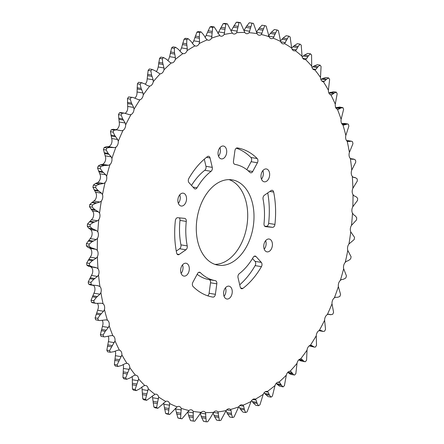 <?xml version="1.0" encoding="UTF-8"?>
<svg xmlns="http://www.w3.org/2000/svg" width="444" height="444" viewBox="0 0 444 444"><rect width="100%" height="100%" fill="white"/><g stroke="black" fill="none" stroke-linecap="round" stroke-linejoin="round"><path stroke-width="0.67" d="M229.037 179.62A43.235 28.366 -80.6 0 1 231.824 180.841A43.235 28.366 -80.6 0 1 246.426 228.366A43.235 28.366 -80.6 0 1 214.963 264.38M212.177 263.159A43.235 28.366 -80.6 0 1 198.102 213.259A43.235 28.366 -80.6 0 1 232.223 179.87A43.235 28.366 -80.6 0 1 238.112 181.885A43.235 28.366 -80.6 0 1 252.192 231.785A43.235 28.366 -80.6 0 1 218.065 265.173A43.235 28.366 -80.6 0 1 212.177 263.159M225.963 298.701A6.51 4.268 -80.6 0 1 223.843 291.192A6.51 4.268 -80.6 0 1 228.976 286.164A6.51 4.268 -80.6 0 1 229.864 286.469A6.51 4.268 -80.6 0 1 231.984 293.978A6.51 4.268 -80.6 0 1 226.845 299.006A6.51 4.268 -80.6 0 1 225.963 298.701M183.022 275.779A6.51 4.268 -80.6 0 1 180.902 268.265A6.51 4.268 -80.6 0 1 186.036 263.242A6.51 4.268 -80.6 0 1 186.924 263.542A6.51 4.268 -80.6 0 1 189.044 271.056A6.51 4.268 -80.6 0 1 183.905 276.085A6.51 4.268 -80.6 0 1 183.022 275.779M180.253 205.716A6.51 4.268 -80.6 0 1 178.133 198.202A6.51 4.268 -80.6 0 1 183.272 193.179A6.51 4.268 -80.6 0 1 184.155 193.479A6.51 4.268 -80.6 0 1 186.275 200.993A6.51 4.268 -80.6 0 1 181.141 206.022A6.51 4.268 -80.6 0 1 180.253 205.716M220.424 158.575A6.51 4.268 -80.6 0 1 218.304 151.065A6.51 4.268 -80.6 0 1 223.443 146.037A6.51 4.268 -80.6 0 1 224.331 146.342A6.51 4.268 -80.6 0 1 226.446 153.852A6.51 4.268 -80.6 0 1 221.312 158.88A6.51 4.268 -80.6 0 1 220.424 158.575M263.364 181.502A6.51 4.268 -80.6 0 1 261.244 173.987A6.51 4.268 -80.6 0 1 266.383 168.964A6.51 4.268 -80.6 0 1 267.271 169.264A6.51 4.268 -80.6 0 1 269.386 176.779A6.51 4.268 -80.6 0 1 264.252 181.801A6.51 4.268 -80.6 0 1 263.364 181.502M255.605 256.216A3.025 1.981 -80.6 0 1 256.038 256.56L261.322 262.393A3.025 1.981 -80.6 0 1 261.427 266.655A75.585 49.589 -80.6 0 1 242.874 288.406A3.025 1.981 -80.6 0 1 241.669 288.755A3.025 1.981 -80.6 0 1 240.248 287.101L238.028 277.678A3.025 1.981 -80.6 0 1 239.222 273.72A58.958 38.678 99.4 0 0 253.258 257.276A3.025 1.981 -80.6 0 1 255.195 256.071A3.025 1.981 -80.6 0 1 255.605 256.216M216.816 283.833L210.523 282.789A3.025 1.981 99.4 0 0 209.457 279.753A3.025 1.981 99.4 0 0 209.052 279.615L215.34 280.658A3.025 1.981 -80.6 0 1 215.745 280.797A3.025 1.981 -80.6 0 1 216.816 283.833L215.379 294.322A3.025 1.981 -80.6 0 1 212.915 297.114A75.585 49.589 -80.6 0 1 212.765 297.086A75.585 49.589 -80.6 0 1 193.096 286.513A3.025 1.981 -80.6 0 1 192.868 282.284L197.574 273.543A3.025 1.981 -80.6 0 1 199.572 272.228A3.025 1.981 -80.6 0 1 199.989 272.366A3.025 1.981 -80.6 0 1 200.349 272.638A58.958 38.678 99.4 0 0 215.34 280.658M186.275 221.439A58.958 38.678 99.4 0 0 187.229 245.909A3.025 1.981 -80.6 0 1 185.919 249.794L179.204 254.451A3.025 1.981 -80.6 0 1 178.077 254.745A3.025 1.981 -80.6 0 1 176.634 252.98A75.585 49.589 -80.6 0 1 175.363 220.624A3.025 1.981 -80.6 0 1 177.767 217.71L184.687 218.387A3.025 1.981 -80.6 0 1 184.776 218.398A3.025 1.981 -80.6 0 1 185.187 218.542A3.025 1.981 -80.6 0 1 186.275 221.439L179.987 220.396A3.025 1.981 99.4 0 0 179.354 217.865M209.035 156.432A3.025 1.981 -80.6 0 1 210.04 157.942L212.26 167.366A3.025 1.981 -80.6 0 1 211.067 171.323A58.958 38.678 99.4 0 0 197.036 187.773A3.025 1.981 -80.6 0 1 195.099 188.972A3.025 1.981 -80.6 0 1 194.25 188.484L188.972 182.651A3.025 1.981 -80.6 0 1 188.861 178.388A75.585 49.589 -80.6 0 1 207.415 156.638A3.025 1.981 -80.6 0 1 208.619 156.288A3.025 1.981 -80.6 0 1 209.035 156.432M242.829 167.111A58.958 38.678 99.4 0 0 234.948 164.385A3.025 1.981 -80.6 0 1 233.477 161.211L234.909 150.721A3.025 1.981 -80.6 0 1 237.374 147.93A75.585 49.589 -80.6 0 1 237.523 147.957A75.585 49.589 -80.6 0 1 247.819 151.482A75.585 49.589 -80.6 0 1 257.198 158.53A3.025 1.981 -80.6 0 1 257.42 162.759L252.719 171.501A3.025 1.981 -80.6 0 1 250.716 172.816A3.025 1.981 -80.6 0 1 249.939 172.405A58.958 38.678 99.4 0 0 242.829 167.111M236.319 148.179A75.585 49.589 -80.6 0 1 241.525 150.438A75.585 49.589 -80.6 0 1 250.904 157.487L257.198 158.53M266.134 251.565A6.51 4.268 -80.6 0 1 264.014 244.05A6.51 4.268 -80.6 0 1 269.153 239.027A6.51 4.268 -80.6 0 1 270.035 239.327A6.51 4.268 -80.6 0 1 272.155 246.842A6.51 4.268 -80.6 0 1 267.022 251.865A6.51 4.268 -80.6 0 1 266.134 251.565M272.622 190.443A3.025 1.981 -80.6 0 1 273.659 192.063A75.585 49.589 -80.6 0 1 274.925 224.42A3.025 1.981 -80.6 0 1 272.522 227.334L265.601 226.656A3.025 1.981 -80.6 0 1 265.512 226.645A3.025 1.981 -80.6 0 1 264.014 223.604A58.958 38.678 99.4 0 0 263.059 199.134A3.025 1.981 -80.6 0 1 264.369 195.249L271.084 190.593A3.025 1.981 -80.6 0 1 272.211 190.298A3.025 1.981 -80.6 0 1 272.622 190.443M309.202 345.876L314.43 347.13L311.127 345.204M298.829 359.807L300.41 360.783L304.756 361.694M304.001 361.377L301.526 359.063L300.582 358.924A191.531 125.658 99.4 0 0 307.032 350.172L306.576 360.156A201.132 131.951 -80.6 0 1 305.428 361.716L304.001 361.377M287.729 372.294L290.243 374.131L291.902 374.586M294.616 375.036L293.573 374.686L291.009 371.556L290.099 371.24A191.531 125.658 99.4 0 0 297.014 363.359L295.848 373.632A201.132 131.951 -80.6 0 1 294.616 375.036L291.58 374.542M276.179 383.388L279.37 386.08L283.117 386.885L281.418 385.309L279.853 382.617L278.987 382.123A191.531 125.658 99.4 0 0 286.302 375.191L284.421 385.653A201.132 131.951 -80.6 0 1 283.117 386.885M264.08 392.823L267.899 396.52L271.045 397.147L269.502 395.21L268.17 392.135L267.36 391.469A191.531 125.658 99.4 0 0 275.002 385.553L272.405 396.092A201.132 131.951 -80.6 0 1 271.045 397.147M93.645 285.492A5.245 3.441 99.4 0 1 94.605 291.564L91.053 300.277A201.132 131.951 99.4 0 0 91.442 302.264L92.53 302.786L95.921 303.352L94.156 302.719A201.132 131.951 -80.6 0 1 93.767 300.727L96.337 297.463L99.889 294.194L100.893 292.607A191.531 125.658 99.4 0 0 103.08 303.768L101.665 303.246L95.921 303.352M91.442 302.264L94.156 302.719M90.443 266.633L91.708 267.643A5.245 3.441 99.4 0 1 92.241 273.909L88.228 281.912A201.132 131.951 99.4 0 0 88.478 283.977L90.415 284.82M92.158 285.004L91.198 284.426A201.132 131.951 -80.6 0 1 90.948 282.362L93.706 279.348L97.436 276.451L98.535 274.953A191.531 125.658 99.4 0 0 99.933 286.535L97.636 285.642L92.158 285.004M88.478 283.977L91.198 284.426M113.375 129.326L111.255 129.726A201.132 131.951 99.4 0 0 110.417 131.657L111.988 140.199A5.245 3.441 99.4 0 1 109.651 146.109L108.686 146.692L106.271 146.725L104.151 147.53A201.132 131.951 99.4 0 0 103.43 149.545L105.622 157.431A5.245 3.441 99.4 0 1 103.657 163.575L102.719 164.33L100.266 164.846L98.168 166.045A201.132 131.951 99.4 0 0 97.575 168.132L100.344 175.28A5.245 3.441 99.4 0 1 98.773 181.596L97.869 182.517L95.416 183.511L93.362 185.098A201.132 131.951 99.4 0 0 92.901 187.235L96.209 193.573A5.245 3.441 99.4 0 1 95.049 200.005L89.782 204.506A201.132 131.951 99.4 0 0 89.46 206.665L93.257 212.132A5.245 3.441 99.4 0 1 92.513 218.62L87.462 224.076A201.132 131.951 99.4 0 0 87.285 226.246L88.595 228.088L90.903 229.703L91.514 230.786A5.245 3.441 99.4 0 1 91.192 237.257L86.425 243.628A201.132 131.951 99.4 0 0 86.391 245.782L87.501 247.119L90.299 248.412L90.992 249.35A5.245 3.441 99.4 0 1 91.103 255.75L86.685 262.97A201.132 131.951 99.4 0 0 86.791 265.09L88.611 266.322M92.646 266.994L89.505 265.54A201.132 131.951 -80.6 0 1 89.399 263.42L92.324 260.684L96.209 258.18L97.391 256.793A191.531 125.658 99.4 0 0 97.996 268.687L96.698 267.821L94.478 267.216L88.45 266.306M86.791 265.09L89.505 265.54M91.092 247.719L89.105 246.231A201.132 131.951 -80.6 0 1 89.144 244.078L92.219 241.653L96.22 239.571L97.48 238.3A191.531 125.658 99.4 0 0 97.286 250.394L96.059 249.373L91.092 247.719M86.391 245.782L89.105 246.231M92.446 228.727L89.999 226.695A201.132 131.951 -80.6 0 1 90.182 224.531L93.379 222.433L97.469 220.796L98.801 219.663A191.531 125.658 99.4 0 0 97.802 231.829L96.659 230.658L92.446 228.727M87.285 226.246L89.999 226.695M132.85 97.414L128.549 96.947A201.132 131.951 99.4 0 0 127.495 98.646L130.209 99.095A201.132 131.951 -80.6 0 1 131.269 97.397L132.85 97.414L138.75 99.767M147.608 85.637L149.711 86.119A191.531 125.658 99.4 0 0 143.257 94.872L143.001 92.99L141.125 88.4L140.138 84.293A201.132 131.951 -80.6 0 1 141.286 82.734L144.55 83.761L147.608 85.637M156.205 71.651A5.245 3.441 99.4 0 0 157.698 68.809L158.219 67L163.975 67.954L162.737 63.037L162.293 58.802A201.132 131.951 -80.6 0 1 163.597 57.565L166.617 59.363L169.902 62.338L171.301 62.92A191.531 125.658 99.4 0 0 163.986 69.852L163.975 67.954M163.986 69.852A5.245 3.441 -80.6 0 1 160.19 73.804A191.531 125.658 99.4 0 0 153.274 81.685L153.141 79.787L151.582 75.008L150.866 70.818A201.132 131.951 -80.6 0 1 152.098 69.414L149.384 68.964A201.132 131.951 99.4 0 0 148.152 70.368L146.986 80.642A5.245 3.441 99.4 0 1 145.171 84.194M149.384 68.964L152.098 69.414L155.25 70.835L159.818 73.765M167.821 60.612A5.245 3.441 99.4 0 0 168.998 58.447L169.636 56.66L175.391 57.615L174.481 52.597L174.309 48.357A201.132 131.951 -80.6 0 1 175.669 47.303L178.532 49.462L181.585 52.819L182.928 53.574A191.531 125.658 99.4 0 0 175.291 59.49L175.391 57.615M175.291 59.49A5.245 3.441 -80.6 0 1 171.323 62.926A5.245 3.441 -80.6 0 1 171.301 62.92M179.92 51.177A5.245 3.441 99.4 0 0 180.78 49.656L181.535 47.908L187.29 48.862L186.702 43.795L186.796 39.588A201.132 131.951 -80.6 0 1 188.206 38.722L190.887 41.225L193.684 44.933L194.96 45.854A191.531 125.658 99.4 0 0 187.068 50.699L187.29 48.862M187.068 50.699A5.245 3.441 -80.6 0 1 183.278 53.663A5.245 3.441 -80.6 0 1 182.928 53.574M192.391 43.423A5.245 3.441 99.4 0 0 192.929 42.519L193.789 40.826L199.55 41.78L199.284 36.713L199.639 32.579A201.132 131.951 -80.6 0 1 201.077 31.913L203.563 34.732L206.088 38.761L207.287 39.832A191.531 125.658 99.4 0 0 199.217 43.562L199.55 41.78M199.217 43.562A5.245 3.441 -80.6 0 1 195.626 46.076A5.245 3.441 -80.6 0 1 194.96 45.854M209.99 26.945L212.704 27.395A201.132 131.951 -80.6 0 1 214.163 26.934L211.444 26.485A201.132 131.951 99.4 0 0 209.99 26.945L205.328 37.107A5.245 3.441 99.4 0 1 205.122 37.435M214.163 26.934L219.78 35.575A191.531 125.658 99.4 0 0 211.616 38.151L212.704 27.395M211.616 38.151A5.245 3.441 -80.6 0 1 208.253 40.238A5.245 3.441 -80.6 0 1 207.542 39.993A5.245 3.441 -80.6 0 1 207.287 39.832M223.16 23.637L225.874 24.087A201.132 131.951 -80.6 0 1 227.334 23.837L224.62 23.388A201.132 131.951 99.4 0 0 223.16 23.637L217.854 33.472M227.334 23.837L232.329 33.117A191.531 125.658 99.4 0 0 224.142 34.515L225.874 24.087M224.142 34.515A5.245 3.441 -80.6 0 1 221.034 36.203A5.245 3.441 -80.6 0 1 220.318 35.958A5.245 3.441 -80.6 0 1 219.78 35.575M240.47 22.65L244.805 32.484A191.531 125.658 99.4 0 0 236.68 32.69L239.022 22.688A201.132 131.951 -80.6 0 1 240.47 22.65L237.756 22.2A201.132 131.951 99.4 0 0 236.308 22.239L230.941 31.052M236.68 32.69A5.245 3.441 -80.6 0 1 233.844 34.016A5.245 3.441 -80.6 0 1 233.133 33.772A5.245 3.441 -80.6 0 1 232.329 33.117M249.106 32.69L252.02 23.21A201.132 131.951 -80.6 0 1 253.441 23.388L257.098 33.677A191.531 125.658 99.4 0 0 249.106 32.69A5.245 3.441 -80.6 0 1 246.564 33.689A5.245 3.441 -80.6 0 1 245.848 33.444A5.245 3.441 -80.6 0 1 244.805 32.484M261.305 34.521L264.741 25.647A201.132 131.951 -80.6 0 1 266.123 26.035L269.075 36.691A191.531 125.658 99.4 0 0 261.305 34.521A5.245 3.441 -80.6 0 1 259.068 35.237A5.245 3.441 -80.6 0 1 258.358 34.993A5.245 3.441 -80.6 0 1 257.098 33.677M273.149 38.162L277.062 29.981A201.132 131.951 -80.6 0 1 278.394 30.575L280.636 41.497A191.531 125.658 99.4 0 0 273.149 38.162A5.245 3.441 -80.6 0 1 271.24 38.634A5.245 3.441 -80.6 0 1 270.524 38.389A5.245 3.441 -80.6 0 1 269.075 36.691M284.537 43.579L288.866 36.164A201.132 131.951 -80.6 0 1 290.132 36.963L291.658 48.041A191.531 125.658 99.4 0 0 284.537 43.579A5.245 3.441 -80.6 0 1 282.956 43.856A5.245 3.441 -80.6 0 1 282.245 43.612A5.245 3.441 -80.6 0 1 280.636 41.497M295.349 50.716L296.281 49.906L298.146 46.42L300.039 44.139A201.132 131.951 -80.6 0 1 301.232 45.133L302.042 56.271A191.531 125.658 99.4 0 0 295.349 50.716A5.245 3.441 -80.6 0 1 294.111 50.844A5.245 3.441 -80.6 0 1 293.395 50.599A5.245 3.441 -80.6 0 1 291.658 48.041M305.483 59.507L306.443 58.869L308.486 55.755L310.473 53.829A201.132 131.951 -80.6 0 1 311.577 55.006L311.688 66.1A191.531 125.658 99.4 0 0 305.483 59.507A5.245 3.441 -80.6 0 1 304.59 59.535A5.245 3.441 -80.6 0 1 303.874 59.291A5.245 3.441 -80.6 0 1 302.042 56.271M314.846 69.875L315.823 69.403L318.009 66.694L320.069 65.146A201.132 131.951 -80.6 0 1 321.073 66.489L320.496 77.434A191.531 125.658 99.4 0 0 314.846 69.875A5.245 3.441 -80.6 0 1 314.296 69.852A5.245 3.441 -80.6 0 1 313.581 69.603A5.245 3.441 -80.6 0 1 311.688 66.1M323.349 81.707L324.331 81.418L326.629 79.132L328.732 77.966A201.132 131.951 -80.6 0 1 329.631 79.476L328.388 90.165A191.531 125.658 99.4 0 0 323.349 81.707A5.245 3.441 -80.6 0 1 323.138 81.685A5.245 3.441 -80.6 0 1 322.422 81.435A5.245 3.441 -80.6 0 1 320.496 77.434M328.388 90.165A5.245 3.441 -80.6 0 0 330.308 94.677A5.245 3.441 -80.6 0 0 330.902 94.899L331.873 94.788L334.26 92.951L336.38 92.186A201.132 131.951 -80.6 0 1 337.163 93.834L335.281 104.174A191.531 125.658 99.4 0 0 330.902 94.899L331.002 94.916M335.281 104.174A5.245 3.441 -80.6 0 0 337.168 109.196A5.245 3.441 -80.6 0 0 337.434 109.318L338.395 109.391L340.826 108.014L342.946 107.648A201.132 131.951 -80.6 0 1 343.601 109.435L341.12 119.319A191.531 125.658 99.4 0 0 337.434 109.318L337.756 109.418M342.929 124.847L343.817 125.08L347.602 123.948L348.351 124.22A201.132 131.951 -80.6 0 1 348.879 126.118L345.837 135.459A191.531 125.658 99.4 0 0 342.89 124.825L342.929 124.847M343.451 125.064L343.162 124.975M347.48 141.481L351.47 141.214L352.558 141.736A201.132 131.951 -80.6 0 1 352.947 143.723L349.395 152.436A191.531 125.658 99.4 0 0 347.208 141.275L347.48 141.481M350.494 158.663L353.585 159.18L355.522 160.023A201.132 131.951 -80.6 0 1 355.772 162.088L351.759 170.091A191.531 125.658 99.4 0 0 350.355 158.508L351.737 159.252L354.129 159.185L350.483 158.58M353.585 177.378L355.389 177.678L357.209 178.91A201.132 131.951 -80.6 0 1 357.315 181.03L352.897 188.25A191.531 125.658 99.4 0 0 352.292 176.357L353.058 177.134L355.55 177.694L353.557 177.367M354.04 195.837L355.921 196.603L357.609 198.218A201.132 131.951 -80.6 0 1 357.575 200.372L352.808 206.743A191.531 125.658 99.4 0 0 353.008 194.65L354.04 195.837M354.073 215.162L355.189 215.778L356.715 217.754A201.132 131.951 -80.6 0 1 356.538 219.924L351.487 225.38A191.531 125.658 99.4 0 0 352.486 213.214L354.073 215.162M340.57 294.455A201.132 131.951 -80.6 0 1 339.849 296.47L337.729 297.275L335.314 297.308L334.349 297.891A191.531 125.658 99.4 0 0 338.378 286.569L340.57 294.455M333.583 312.343A201.132 131.951 -80.6 0 1 332.745 314.274L330.625 314.674L328.283 314.224L327.3 314.63A191.531 125.658 99.4 0 0 332.012 303.801L333.583 312.343M328.016 314.269L330.947 314.757L328.088 314.252M325.535 329.365A201.132 131.951 -80.6 0 1 324.586 331.191L323.165 331.429L320.252 330.253L319.275 330.48A191.531 125.658 99.4 0 0 324.62 320.246L325.535 329.365M318.892 330.669L323.165 331.429M310.939 345.188L310.334 345.293A191.531 125.658 99.4 0 0 316.267 335.758L316.505 345.354A201.132 131.951 -80.6 0 1 315.451 347.053L314.43 347.13M300.638 358.913L301.526 359.063L300.582 358.924A5.245 3.441 -80.6 0 0 297.014 363.359M290.348 371.262L290.099 371.24A5.245 3.441 -80.6 0 0 286.302 375.191M259.918 404.861A201.132 131.951 -80.6 0 1 258.513 405.727L257.148 403.446L256.071 400.022L255.328 399.189A191.531 125.658 99.4 0 0 263.22 394.344L259.918 404.861M251.609 400.577L253.113 402.775L255.794 405.278L258.513 405.727M247.08 411.871A201.132 131.951 -80.6 0 1 245.643 412.537L244.472 409.934L243.667 406.199L243.007 405.211A191.531 125.658 99.4 0 0 251.071 401.481L247.08 411.871M238.878 406.565L240.437 409.268L242.924 412.088L245.643 412.537M234.01 417.055A201.132 131.951 -80.6 0 1 232.556 417.515L231.602 414.618L231.085 410.6L230.508 409.468A191.531 125.658 99.4 0 0 238.672 406.893L234.01 417.055M225.99 410.711L227.567 413.952L229.837 417.066L232.556 417.515M220.84 420.363A201.132 131.951 -80.6 0 1 219.38 420.612L217.96 411.927A191.531 125.658 99.4 0 0 226.146 410.528L220.84 420.363M213.059 412.948L214.624 416.783L216.666 420.163L219.38 420.612M210.073 418.298L207.692 421.761A201.132 131.951 -80.6 0 1 206.244 421.8L205.483 412.565A191.531 125.658 99.4 0 0 213.608 412.354L210.073 418.298M200.111 412.998L201.731 417.737L203.53 421.35L206.244 421.8M193.467 412.865L187.712 411.91L189.011 416.805L190.559 420.612L193.273 421.067L193.196 411.366A191.531 125.658 99.4 0 0 201.182 412.354L194.7 421.239A201.132 131.951 -80.6 0 1 193.273 421.067M175.391 408.308L177.878 417.965A201.132 131.951 99.4 0 0 179.259 418.353L181.979 418.803A201.132 131.951 -80.6 0 1 180.591 418.415L181.213 408.352A191.531 125.658 99.4 0 0 188.989 410.522L181.979 418.803M177.878 417.965L180.591 418.415M163.581 403.019L165.606 413.425A201.132 131.951 99.4 0 0 166.938 414.019L169.658 414.468A201.132 131.951 -80.6 0 1 168.32 413.875L169.652 403.552A191.531 125.658 99.4 0 0 177.139 406.882L169.658 414.468M165.606 413.425L168.32 413.875M152.331 395.931A5.245 3.441 99.4 0 1 152.342 395.959L153.868 407.037A201.132 131.951 99.4 0 0 155.134 407.836L157.853 408.286A201.132 131.951 -80.6 0 1 156.582 407.492L158.63 397.003A191.531 125.658 99.4 0 0 165.756 401.47L157.853 408.286M153.868 407.037L156.582 407.492M141.808 387.068A5.245 3.441 99.4 0 1 141.958 387.729L142.768 398.867A201.132 131.951 99.4 0 0 143.961 399.861L146.681 400.31A201.132 131.951 -80.6 0 1 145.488 399.323L148.246 388.772A191.531 125.658 99.4 0 0 154.939 394.328L146.681 400.31M142.768 398.867L145.488 399.323M132.046 376.573A5.245 3.441 99.4 0 1 132.312 377.9L132.423 388.994A201.132 131.951 99.4 0 0 133.527 390.171L136.241 390.62A201.132 131.951 -80.6 0 1 135.137 389.444L138.606 378.948A191.531 125.658 99.4 0 0 144.805 385.536L143.312 386.091L139.549 388.916L136.241 390.62M132.423 388.994L135.137 389.444M123.138 364.535A5.245 3.441 99.4 0 1 123.504 366.566L122.927 377.511A201.132 131.951 99.4 0 0 123.932 378.854L126.645 379.309A201.132 131.951 -80.6 0 1 125.641 377.961L129.792 367.61A191.531 125.658 99.4 0 0 135.442 375.169L133.933 375.552L130.025 377.977L126.645 379.309M122.927 377.511L125.641 377.961M121.406 365.534L117.982 366.483A201.132 131.951 -80.6 0 1 117.083 364.974L121.9 354.878A191.531 125.658 99.4 0 0 126.94 363.336L125.424 363.536L121.406 365.534M115.163 351.076A5.245 3.441 99.4 0 1 115.612 353.835L114.369 364.524A201.132 131.951 99.4 0 0 115.268 366.034L117.982 366.483M114.369 364.524L117.083 364.974M108.192 336.313A5.245 3.441 99.4 0 1 108.719 339.827L106.838 350.166A201.132 131.951 99.4 0 0 107.62 351.815L110.334 352.27A201.132 131.951 -80.6 0 1 109.551 350.616L115.007 340.87A191.531 125.658 99.4 0 0 119.386 350.144L119.242 350.116M106.838 350.166L109.551 350.616M121.9 354.878A5.245 3.441 -80.6 0 0 119.386 350.144L117.882 350.166L113.775 351.72L110.334 352.27M102.275 320.374A5.245 3.441 99.4 0 1 102.88 324.681L100.4 334.565A201.132 131.951 99.4 0 0 101.054 336.352L103.774 336.802A201.132 131.951 -80.6 0 1 103.113 335.02L105.25 331.352L108.38 327.456L109.169 325.724A191.531 125.658 99.4 0 0 112.854 335.725L111.366 335.564L104.357 336.935M101.054 336.352L103.774 336.802M100.4 334.565L103.113 335.02M97.436 303.391A5.245 3.441 99.4 0 1 98.163 308.541L95.121 317.882A201.132 131.951 99.4 0 0 95.649 319.78L98.363 320.229A201.132 131.951 -80.6 0 1 97.835 318.337L100.2 314.851L103.552 311.255L104.451 309.585A191.531 125.658 99.4 0 0 107.398 320.218L105.944 319.874L99.545 320.579L98.363 320.229M95.121 317.882L97.835 318.337M106.416 319.913L105.944 319.874M95.649 319.78L99.545 320.579M91.053 300.277L93.767 300.727M88.228 281.912L90.948 282.362M86.685 262.97L89.399 263.42M86.425 243.628L89.144 244.078M87.462 224.076L90.182 224.531M94.844 209.651L92.18 207.115A201.132 131.951 -80.6 0 1 92.496 204.956L95.793 203.219L99.944 202.037L101.337 201.049A191.531 125.658 99.4 0 0 99.545 213.181L98.496 211.866L94.844 209.651L90.809 208.98M89.46 206.665L92.18 207.115M89.782 204.506L92.496 204.956M98.085 190.532L95.621 187.684A201.132 131.951 -80.6 0 1 96.076 185.548L99.45 184.182L103.624 183.472L105.062 182.639A191.531 125.658 99.4 0 0 102.497 194.616L101.548 193.179L98.085 190.532L94.056 189.86M92.901 187.235L95.621 187.684M93.362 185.098L96.076 185.548M102.542 171.723L100.288 168.581A201.132 131.951 -80.6 0 1 100.882 166.494L104.301 165.512L108.475 165.285L109.951 164.619A191.531 125.658 99.4 0 0 106.632 176.323L105.789 174.775L102.542 171.723L98.507 171.051M97.575 168.132L100.288 168.581M98.168 166.045L100.882 166.494M108.17 153.396L106.149 149.994A201.132 131.951 -80.6 0 1 106.865 147.98L110.306 147.391L114.441 147.647L115.945 147.153A191.531 125.658 99.4 0 0 111.91 158.475L111.172 156.826L108.17 153.396L104.135 152.73M103.43 149.545L106.149 149.994M104.151 147.53L106.865 147.98M114.907 135.736L113.131 132.107A201.132 131.951 -80.6 0 1 113.975 130.175L116.85 129.876L121.473 130.73L122.988 130.414A191.531 125.658 99.4 0 0 118.276 141.242L117.654 139.51L114.907 135.736L110.872 135.07M124.364 113.153L129.504 114.702L131.019 114.563A191.531 125.658 99.4 0 0 125.674 124.797L125.169 122.994L122.699 118.914L121.179 115.085A201.132 131.951 -80.6 0 1 122.133 113.264L124.364 113.153L120.835 112.571L119.414 112.809A201.132 131.951 99.4 0 0 118.465 114.635L119.381 123.754A5.245 3.441 99.4 0 1 116.7 129.371L115.718 129.776M110.417 131.657L113.131 132.107M111.255 129.726L113.975 130.175M129.137 114.646L128.771 114.58M118.465 114.635L121.179 115.085M119.414 112.809L122.133 113.264M127.495 98.646L127.733 108.242A5.245 3.441 99.4 0 1 125.108 113.331M128.549 96.947L131.269 97.397M142.18 82.789L138.572 82.284A201.132 131.951 99.4 0 0 137.424 83.844L140.138 84.293M138.572 82.284L141.286 82.734M148.152 70.368L150.866 70.818M163.597 57.565L160.883 57.115A201.132 131.951 99.4 0 0 159.579 58.347L158.219 67M159.579 58.347L162.293 58.802M175.669 47.303L172.955 46.853A201.132 131.951 99.4 0 0 171.595 47.908L169.636 56.66M171.595 47.908L174.309 48.357M188.206 38.722L185.487 38.273A201.132 131.951 99.4 0 0 184.082 39.139L181.535 47.908M184.082 39.139L186.796 39.588M201.077 31.913L198.357 31.463A201.132 131.951 99.4 0 0 196.92 32.129L193.789 40.826M196.92 32.129L199.639 32.579M138.45 99.706L139.954 99.75A191.531 125.658 99.4 0 0 134.027 109.291L133.644 107.437L131.468 103.086L130.209 99.095M137.424 83.844L136.968 93.828A5.245 3.441 99.4 0 1 134.798 98.124M236.308 22.239L239.022 22.688M253.441 23.388L250.727 22.933A201.132 131.951 99.4 0 0 249.3 22.761L246.714 26.002L244.056 30.336L249.811 31.291M249.3 22.761L252.02 23.21M264.741 25.647L262.021 25.197L259.252 28.188L256.321 32.295M277.062 29.981L274.342 29.532L271.401 32.234L268.232 36.075M288.866 36.164L286.147 35.714L283.061 38.112L280.419 40.981M300.039 44.139L297.319 43.69L294.111 45.749L291.669 48.069M310.473 53.829L307.759 53.38L304.451 55.084L302.192 56.932M320.069 65.146L317.355 64.691L313.975 66.023L311.954 67.427M320.862 79.465L322.594 78.466L326.018 77.517L328.732 77.966M336.38 92.186L333.666 91.73L328.993 92.852L333.561 93.612M342.946 107.648L339.643 107.065L335.536 107.781M347.602 123.943L344.455 123.421L341.725 123.626M348.079 140.654L346.664 140.604M354.34 177.583L354.007 177.511M354.54 237.335A201.132 131.951 -80.6 0 1 354.218 239.494L348.951 243.995A191.531 125.658 99.4 0 0 350.743 231.868L354.54 237.335M351.099 256.765A201.132 131.951 -80.6 0 1 350.638 258.902L348.584 260.489L346.131 261.483L345.227 262.404A191.531 125.658 99.4 0 0 347.791 250.427L351.099 256.765M340.343 280.425A191.531 125.658 99.4 0 0 343.656 268.72L346.425 275.868A201.132 131.951 -80.6 0 1 345.832 277.955L343.734 279.154L341.281 279.67L340.343 280.425A5.245 3.441 99.4 0 0 338.378 286.569M225.48 287.79A6.51 4.268 -80.6 0 1 224.059 296.337M182.54 264.868A6.51 4.268 -80.6 0 1 181.119 273.41M179.77 194.805A6.51 4.268 -80.6 0 1 178.349 203.346M219.941 147.663A6.51 4.268 -80.6 0 1 218.52 156.21M262.881 170.59A6.51 4.268 -80.6 0 1 261.461 179.132M261.427 266.655L255.139 265.612A75.585 49.589 -80.6 0 1 239.71 284.815M255.139 265.612A3.025 1.981 99.4 0 0 255.028 261.35L261.322 262.393M252.492 258.547L255.028 261.35M207.681 295.821A3.025 1.981 99.4 0 0 209.091 293.279L215.379 294.322M210.523 282.789L209.091 293.279M197.164 274.303A58.958 38.678 99.4 0 0 209.052 279.615M185.919 249.794L179.631 248.751L176.268 251.082M179.631 248.751A3.025 1.981 99.4 0 0 180.941 244.866L187.229 245.909M179.987 220.396A58.958 38.678 99.4 0 0 180.941 244.866M211.067 171.323L204.778 170.28A58.958 38.678 99.4 0 0 191.508 185.453M204.778 170.28A3.025 1.981 99.4 0 0 205.972 166.322L212.26 167.366M204.29 159.185L205.972 166.322M257.42 162.759L251.132 161.716L246.836 169.697M251.132 161.716A3.025 1.981 99.4 0 0 250.904 157.487M265.651 240.654A6.51 4.268 -80.6 0 1 264.23 249.195M267.732 192.918A75.585 49.589 -80.6 0 1 268.637 223.376L274.925 224.42M272.522 227.334L264.646 226.135M266.233 226.29A3.025 1.981 99.4 0 0 268.637 223.376M332.012 303.801A5.245 3.441 -80.6 0 1 334.349 297.891M345.227 262.404A5.245 3.441 99.4 0 0 343.656 268.72M347.791 250.427A5.245 3.441 -80.6 0 1 348.951 243.995M350.743 231.868A5.245 3.441 -80.6 0 1 351.487 225.38M352.486 213.214A5.245 3.441 -80.6 0 1 352.808 206.743M353.008 194.65A5.245 3.441 -80.6 0 1 352.897 188.25M352.292 176.357A5.245 3.441 -80.6 0 1 351.759 170.091M350.355 158.508A5.245 3.441 -80.6 0 1 349.395 152.436M347.208 141.275A5.245 3.441 -80.6 0 1 345.837 135.459M342.89 124.825A5.245 3.441 -80.6 0 1 341.12 119.319M153.274 81.685A5.245 3.441 -80.6 0 1 149.711 86.119M143.257 94.872A5.245 3.441 -80.6 0 1 139.954 99.75M134.027 109.291A5.245 3.441 -80.6 0 1 131.019 114.563M125.674 124.797A5.245 3.441 -80.6 0 1 122.988 130.414M118.276 141.242A5.245 3.441 -80.6 0 1 115.945 147.153M111.91 158.475A5.245 3.441 -80.6 0 1 109.951 164.619M106.632 176.323A5.245 3.441 -80.6 0 1 105.062 182.639M102.497 194.616A5.245 3.441 -80.6 0 1 101.337 201.049M99.545 213.181A5.245 3.441 -80.6 0 1 98.801 219.663M97.802 231.829A5.245 3.441 -80.6 0 1 97.48 238.3M97.286 250.394A5.245 3.441 -80.6 0 1 97.391 256.793M97.996 268.687A5.245 3.441 -80.6 0 1 98.535 274.953M99.933 286.535A5.245 3.441 -80.6 0 1 100.893 292.607M103.08 303.768A5.245 3.441 -80.6 0 1 104.451 309.585M107.398 320.218A5.245 3.441 -80.6 0 1 109.169 325.724M112.854 335.725A5.245 3.441 -80.6 0 1 115.007 340.87M126.94 363.336A5.245 3.441 -80.6 0 1 127.151 363.364A5.245 3.441 -80.6 0 1 129.792 367.61M135.442 375.169A5.245 3.441 -80.6 0 1 135.992 375.197A5.245 3.441 -80.6 0 1 138.606 378.948M144.805 385.536A5.245 3.441 -80.6 0 1 145.699 385.509A5.245 3.441 -80.6 0 1 148.246 388.772M154.939 394.328A5.245 3.441 -80.6 0 1 156.177 394.2A5.245 3.441 -80.6 0 1 158.63 397.003M165.756 401.47A5.245 3.441 -80.6 0 1 167.333 401.187A5.245 3.441 -80.6 0 1 169.652 403.552M177.139 406.882A5.245 3.441 -80.6 0 1 179.049 406.41A5.245 3.441 -80.6 0 1 181.213 408.352M188.989 410.522A5.245 3.441 -80.6 0 1 191.22 409.806A5.245 3.441 -80.6 0 1 193.196 411.366M201.182 412.354A5.245 3.441 -80.6 0 1 203.724 411.355A5.245 3.441 -80.6 0 1 205.483 412.565M213.608 412.354A5.245 3.441 -80.6 0 1 216.444 411.027A5.245 3.441 -80.6 0 1 217.96 411.927M226.146 410.528A5.245 3.441 -80.6 0 1 229.254 408.841A5.245 3.441 -80.6 0 1 230.508 409.468M238.672 406.893A5.245 3.441 -80.6 0 1 242.036 404.806A5.245 3.441 -80.6 0 1 243.007 405.211M251.071 401.481A5.245 3.441 -80.6 0 1 254.662 398.973A5.245 3.441 -80.6 0 1 255.328 399.189M263.22 394.344A5.245 3.441 -80.6 0 1 267.011 391.38A5.245 3.441 -80.6 0 1 267.36 391.469M275.002 385.553A5.245 3.441 -80.6 0 1 278.965 382.118A5.245 3.441 -80.6 0 1 278.987 382.123M307.032 350.172A5.245 3.441 -80.6 0 1 310.334 345.293M316.267 335.758A5.245 3.441 -80.6 0 1 319.275 330.48M324.62 320.246A5.245 3.441 -80.6 0 1 327.3 314.63M256.038 256.56L254.234 256.26M200.349 272.638L198.707 272.366M210.04 157.942L206.493 157.354M273.659 192.063L269.869 191.436M309.39 345.976L313.425 346.642M299.45 360.239L303.485 360.911M288.75 373.165L292.785 373.837M277.383 384.637L281.418 385.309M265.468 394.538L269.502 395.21M206.294 35.487L212.049 36.441M218.92 31.94L224.675 32.895M231.546 30.214L237.301 31.169M256.366 32.301L262.077 33.25M268.809 36.175L273.987 37.035M280.758 41.83L285.425 42.602M292.096 49.206L296.281 49.906M302.786 58.258L306.443 58.869M312.726 68.892L315.823 69.403M321.828 81.002L324.331 81.418M329.997 94.478L331.873 94.788M337.151 109.185L338.395 109.391M350.81 158.93L352.852 159.268M346.581 140.631L350.538 141.286M346.947 141.053L349.8 141.525M342.235 123.51L346.27 124.176M341.947 123.965L345.537 124.564M336.796 107.343L340.826 108.014M335.886 107.837L340.11 108.536M330.225 92.28L334.26 92.951M322.594 78.466L326.629 79.132M321.395 79.165L325.963 79.926M313.975 66.023L318.009 66.694M312.815 66.85L317.388 67.61M304.451 55.084L308.486 55.755M303.341 56.027L307.914 56.788M294.111 45.749L298.146 46.42M293.062 46.798L297.63 47.558M283.061 38.112L287.096 38.778M282.073 39.25L286.646 40.01M271.401 32.234L275.435 32.906M270.49 33.461L275.058 34.221M259.252 28.188L263.281 28.86M258.414 29.487L262.987 30.242M246.714 26.002L250.749 26.673M245.965 27.356L250.538 28.116M233.927 25.702L237.962 26.374M233.267 27.101L237.834 27.861M221.001 27.289L225.036 27.955M220.435 28.721L225.003 29.476M208.07 30.747L212.104 31.413M207.598 32.196L212.165 32.95M195.249 36.042L199.284 36.713M194.872 37.49L199.445 38.251M182.667 43.129L186.702 43.795M182.39 44.567L186.963 45.321M170.446 51.931L174.481 52.597M170.268 53.341L174.842 54.101M158.702 62.371L162.737 63.037M158.619 63.742L163.192 64.497M147.547 74.342L151.582 75.008M147.563 75.658L152.137 76.418M147.386 78.827L153.141 79.787M137.091 87.734L141.125 88.4M137.202 88.983L141.769 89.743M137.24 92.03L143.001 92.99M127.434 102.414L131.468 103.086M127.633 103.585L132.201 104.346M127.889 106.482L133.644 107.437M117.987 130.153L121.473 130.73M118.665 118.243L122.699 118.914M118.948 119.325L123.521 120.08M119.414 122.039L125.169 122.994M106.982 146.825L111.555 147.58M108.686 146.692L114.441 147.647M106.271 146.725L110.306 147.391M111.239 136.047L115.806 136.808M111.899 138.556L117.654 139.51M100.993 164.796L105.567 165.557M102.719 164.33L108.475 165.285M100.266 164.846L104.301 165.512M104.573 153.596L109.141 154.351M105.417 155.872L111.172 156.826M96.154 183.317L100.721 184.077M97.869 182.517L103.624 183.472M95.416 183.511L99.45 184.182M99.012 171.8L103.585 172.555M100.028 173.815L105.789 174.775M92.496 202.209L97.07 202.969M94.189 201.082L99.944 202.037M91.758 202.547L95.793 203.219M94.616 190.482L99.19 191.236M95.787 192.224L101.548 193.179M90.071 221.284L94.639 222.044M91.714 219.841L97.469 220.796M89.344 221.767L93.379 222.433M91.425 209.463L95.998 210.223M92.735 210.911L98.496 211.866M88.889 240.365L93.456 241.125M90.459 238.617L96.22 239.571M88.184 240.987L92.219 241.653M88.811 228.222L92.846 228.888M89.472 228.56L94.039 229.32M90.903 229.703L96.659 230.658M90.448 257.226L96.209 258.18M88.967 259.263L93.54 260.023M88.289 260.018L92.324 260.684M88.079 247.397L92.113 248.063M88.772 247.597L93.34 248.351M90.299 248.412L96.059 249.373M90.304 277.8L94.877 278.56M91.68 275.496L97.436 276.451M89.671 278.677L93.706 279.348M90.942 266.866L96.698 267.821M92.89 295.798L97.464 296.553M94.134 293.24L99.889 294.194M92.302 296.792L96.337 297.463M96.67 285.525L98.574 285.842M96.698 313.076L101.271 313.836M97.797 310.301L103.552 311.255M96.165 314.18L100.2 314.851M101.687 329.481L106.26 330.236M102.62 326.501L108.38 327.456M101.221 330.68L105.25 331.352M107.814 344.838L112.388 345.599M108.569 341.691L114.33 342.646M107.415 346.131L111.45 346.803M115.024 359.018L119.591 359.773M115.584 355.727L121.34 356.682M114.696 360.384L118.731 361.05M123.238 371.867L127.805 372.627M123.599 368.465L129.354 369.425M122.994 373.293L127.028 373.965M132.528 379.792L138.284 380.747M132.379 383.272L136.952 384.032M132.223 384.748L136.258 385.42M142.291 389.593L148.052 390.548M142.363 393.123L146.936 393.878M142.302 394.633L146.337 395.304M152.797 397.78L158.558 398.734M153.091 401.321L157.664 402.075M153.125 402.852L157.159 403.524M163.941 404.262L169.697 405.217M164.463 407.786L169.031 408.541M164.591 409.324L168.626 409.995M175.619 408.991L181.374 409.945M176.362 412.459L180.936 413.214M176.595 413.991L180.63 414.663M188.683 415.295L193.257 416.05M189.011 416.805L193.046 417.477M200.449 413.053L205.866 413.952M201.304 416.261L205.877 417.021M201.731 417.737L205.761 418.409M214.102 415.356L218.67 416.117M213.575 412.387L218.448 413.198M214.624 416.783L218.659 417.454M226.684 409.873L231.085 410.6M226.951 412.587L231.518 413.347M227.567 413.952L231.602 414.618M239.771 405.55L243.667 406.199M239.732 407.981L244.3 408.741M240.437 409.268L244.472 409.934M252.719 399.467L256.071 400.022M252.32 401.576L256.887 402.336M253.113 402.775L257.148 403.446M265.401 391.675L268.17 392.135M264.591 393.44L269.164 394.2M277.694 382.262L279.853 382.617M276.434 383.649L281.008 384.404M289.482 371.306L291.009 371.556M287.829 372.311L292.302 373.054M299.062 359.607L302.941 360.251M309.629 345.587L312.826 346.12M319.447 330.397L321.856 330.797M319.008 330.602L322.499 331.185M328.604 314.208L329.942 314.43M248.124 170.74L252.719 171.501M192.996 187.102L197.036 187.773M177.101 254.101L179.204 254.451M212.915 297.114L212.621 297.064M240.642 288.039L242.874 288.406M348.079 140.648L351.47 141.214M113.053 129.243L116.85 129.87M89.871 284.815L93.429 285.403"/></g></svg>
